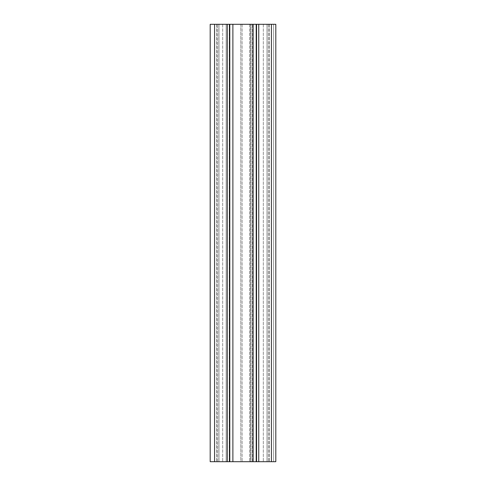<?xml version="1.0" encoding="UTF-8"?>
<svg xmlns="http://www.w3.org/2000/svg" width="486" height="486" viewBox="0 0 486 486"><rect width="100%" height="100%" fill="white"/><g stroke="black" fill="none" stroke-linecap="round" stroke-linejoin="round"><path stroke-width="0.36" stroke-dasharray="2.43 1.82" d="M240.813 24.3L240.813 461.7L242.095 461.7L240.813 461.7L240.813 24.3L242.095 24.3L240.813 24.3M252.143 461.7L242.095 461.7L252.787 461.7L252.143 461.7L252.143 24.3L242.095 24.3L252.787 24.3L252.143 24.3L252.143 461.7M250.6 24.3L229.258 24.3L250.6 24.3L250.6 461.7L252.787 461.7L229.258 461.7L250.6 461.7L250.6 24.3M226.166 461.7L222.679 461.7L226.166 461.7L226.166 24.3L229.258 24.3L222.679 24.3L226.166 24.3L226.166 461.7M218.943 24.3L222.679 24.3L218.943 24.3L218.943 461.7L222.679 461.7L218.943 461.7L218.943 24.3M271.431 24.3L271.431 461.7L275.805 461.7L273.618 461.7L273.618 24.3L273.618 461.7L267.057 461.7L267.057 24.3L267.057 461.7L267.057 24.3L249.561 24.3L267.057 24.3L267.057 461.7L273.618 461.7L273.618 24.3L273.618 461.7L275.805 461.7L275.805 24.3L275.805 461.7L275.805 24.3L216.671 24.3L229.441 24.3L227.254 24.3L227.254 461.7L210.195 461.7L210.195 24.3L214.569 24.3L214.569 461.7M271.431 461.7L258.746 461.7L258.746 24.3L258.746 461.7L256.559 461.7L256.559 24.3L269.329 24.3L256.559 24.3L256.559 461.7L216.671 461.7L229.441 461.7L229.441 24.3L216.671 24.3L229.441 24.3L229.441 461.7L227.254 461.7L227.254 24.3L214.569 24.3M250.843 461.7L263.321 461.7L249.561 461.7L250.843 461.7L250.843 24.3L250.843 461.7M249.561 24.3L249.561 461.7L249.561 24.3M267.057 461.7L263.321 461.7L267.057 461.7M258.746 24.3L258.746 461.7M256.559 24.3L256.559 461.7L269.329 461.7L256.559 461.7M217.309 461.7L229.441 461.7L216.671 461.7L217.309 461.7L217.309 24.3L217.309 461.7M229.441 24.3L229.441 461.7M227.254 24.3L227.254 461.7M242.095 24.3L242.095 461.7L242.095 24.3M229.258 24.3L229.258 461.7L229.258 24.3M222.679 24.3L222.679 461.7L222.679 24.3M218.858 24.3L218.858 461.7L218.858 24.3M229.793 24.3L229.793 461.7M232.885 24.3L232.885 461.7M253.115 24.3L253.115 461.7M256.207 24.3L256.207 461.7M268.691 24.3L268.691 461.7L268.691 24.3M267.142 24.3L267.142 461.7L267.142 24.3M263.321 24.3L263.321 461.7L263.321 24.3M252.787 24.3L252.787 461.7L252.787 24.3M216.671 24.3L216.671 461.7L216.671 24.3M269.329 24.3L269.329 461.7L269.329 24.3"/><path stroke-width="0.73" d="M275.805 24.3L275.805 461.7L258.746 461.7L258.746 24.3L275.805 24.3M214.569 24.3L214.569 461.7L210.195 461.7L210.195 24.3L256.559 24.3L256.559 461.7L258.746 461.7M256.559 24.3L258.746 24.3M229.441 24.3L229.441 461.7L256.559 461.7M227.254 24.3L227.254 461.7L229.441 461.7M214.569 461.7L227.254 461.7M271.431 24.3L271.431 461.7M256.207 24.3L256.207 461.7M253.115 24.3L253.115 461.7M232.885 24.3L232.885 461.7M229.793 24.3L229.793 461.7"/></g></svg>
